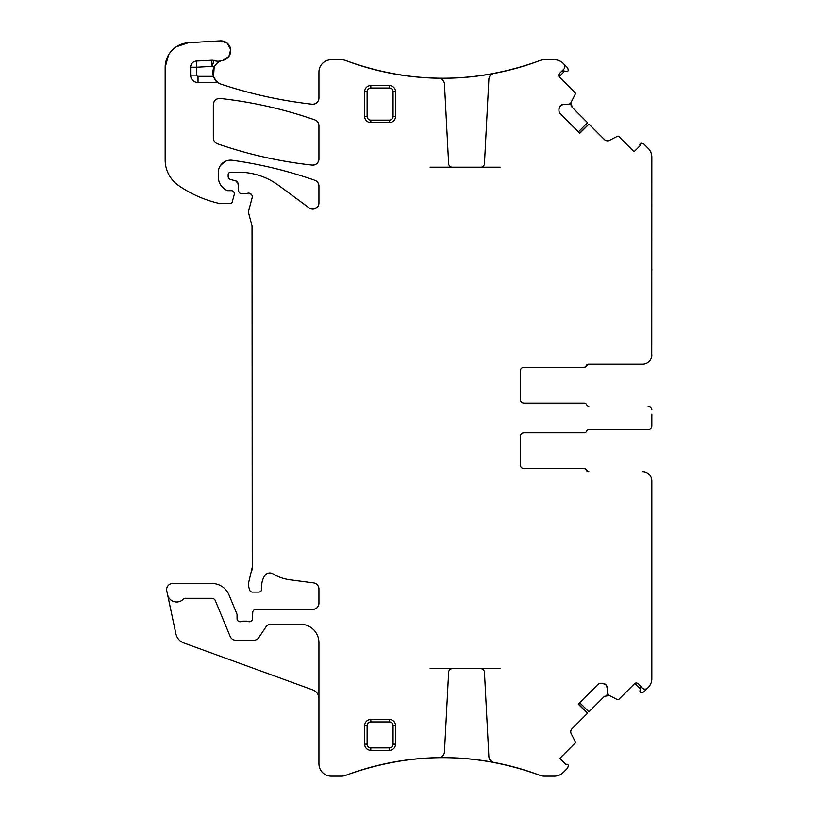 <?xml version="1.0" encoding="UTF-8"?>
<svg xmlns="http://www.w3.org/2000/svg" width="817" height="817" viewBox="0 0 817 817"><rect width="100%" height="100%" fill="white"/><g stroke="black" fill="none" stroke-linecap="round" stroke-linejoin="round"><path stroke-width="1.23" d="M430.069 668.684L500.147 668.684M430.069 167.199L500.147 167.199M519.234 768.44C527.2 770.839 527.2 770.839 519.234 768.44C527.2 770.839 527.2 770.839 519.234 768.44M480.764 668.684A3.707 3.707 0 0 1 484.461 672.197L488.883 756.654A6.179 6.179 0 0 0 493.907 762.404A274.869 274.869 0 0 1 539.986 775.353A274.869 274.869 0 0 0 516.967 767.796L513.576 766.877A274.869 274.869 0 0 0 345.734 775.353C410.481 751.752 475.239 751.752 539.986 775.353A12.357 12.357 0 0 0 544.347 776.15L554.426 776.15A12.357 12.357 0 0 0 563.158 772.535L567.692 768L568.428 765.243L567.764 764.569A1.236 1.236 0 0 0 566.569 764.252L565.875 764.436L559.829 758.39L575.056 743.174A1.236 1.236 0 0 0 575.28 741.734L571.216 733.758A4.32 4.32 0 0 1 572.012 728.744L587.505 713.241L578.426 703.988M412.35 759.32C404.354 760.29 404.354 760.29 412.35 759.32L418.008 758.748A274.869 274.869 0 0 0 345.734 775.353A274.869 274.869 0 0 1 438.412 757.655A6.179 6.179 0 0 0 444.479 751.803L448.645 672.197A3.707 3.707 0 0 1 452.352 668.684M318.947 698.647A9.263 9.263 0 0 0 312.85 689.936L183.784 642.959A12.357 12.357 0 0 1 175.921 633.921L167.577 594.643A9.263 9.263 0 0 0 183.396 599.065A2.471 2.471 0 0 1 185.193 598.279L211.879 598.279A3.707 3.707 0 0 1 215.3 600.566L230.169 636.463A6.179 6.179 0 0 0 235.878 640.273L253.73 640.273A6.179 6.179 0 0 0 258.877 637.515L265.882 626.976A6.179 6.179 0 0 1 271.019 624.219L300.421 624.219A18.525 18.525 0 0 1 318.947 642.744L318.947 763.793A12.357 12.357 0 0 0 331.304 776.15L341.373 776.15A12.357 12.357 0 0 0 345.734 775.353M211.777 60.223L212.103 66.391A18.525 18.525 0 0 0 214.166 66.963C216.546 63.236 219.038 61.152 221.642 60.693A12.357 12.357 0 0 1 214.105 60.55A6.179 6.179 0 0 0 211.777 60.223L196.458 61.05A6.179 6.179 0 0 0 190.606 67.208L190.606 75.113A7.414 7.414 0 0 0 198.02 82.527L216.168 82.527L216.168 80.954L219.181 83.314A6.179 6.179 0 0 0 216.168 82.527M214.166 66.963A12.357 12.357 0 0 0 213.451 76.349L216.168 80.954M389.352 122.601A6.179 6.179 0 0 0 395.53 116.422L395.53 91.718A6.179 6.179 0 0 0 389.352 85.55L370.826 85.55A6.179 6.179 0 0 0 364.648 91.718L364.648 116.422A6.179 6.179 0 0 0 370.826 122.601L389.352 122.601L389.352 120.13A3.707 3.707 0 0 0 393.059 116.422L395.53 116.422M367.119 725.629L367.119 744.154L364.648 744.154L364.648 725.629A6.179 6.179 0 0 1 370.826 719.45L370.826 721.922A3.707 3.707 0 0 0 367.119 725.629L364.648 725.629M364.648 744.154A6.179 6.179 0 0 0 370.826 750.333L389.352 750.333A6.179 6.179 0 0 0 395.53 744.154L395.53 725.629A6.179 6.179 0 0 0 389.352 719.45L370.826 719.45M480.764 167.199A3.707 3.707 0 0 0 484.461 163.686L488.883 79.229A6.179 6.179 0 0 1 493.907 73.479A274.869 274.869 0 0 0 539.986 60.529C475.239 84.131 410.481 84.131 345.734 60.529A274.869 274.869 0 0 0 438.412 78.228A6.179 6.179 0 0 1 444.479 84.08L448.645 163.686A3.707 3.707 0 0 0 452.352 167.199M414.617 76.808L418.008 77.135A274.869 274.869 0 0 1 412.35 76.563C404.354 75.593 404.354 75.593 412.35 76.563A274.869 274.869 0 0 0 539.986 60.529A12.357 12.357 0 0 1 544.347 59.733L554.426 59.733A12.357 12.357 0 0 1 563.158 63.348L567.692 67.882L568.428 70.64L566.569 71.63L563.812 70.895L561.422 71.528M519.234 67.433C527.2 65.043 527.2 65.043 519.234 67.433C527.2 65.043 527.2 65.043 519.234 67.433L513.576 69.006A274.869 274.869 0 0 0 539.986 60.529M564.69 71.13L559.104 76.706L559.4 73.561L563.761 69.2A3.707 3.707 0 0 0 563.761 63.951M563.587 104.351L560.533 105.618A4.32 4.32 0 0 1 563.587 104.351L568.969 104.351A0.613 0.613 0 0 0 569.398 104.168L570.899 102.676A0.613 0.613 0 0 0 571.012 102.513L575.28 94.149A1.236 1.236 0 0 0 575.056 92.709L559.104 76.706M560.227 105.924A4.32 4.32 0 0 0 558.961 108.978L560.533 105.618M558.961 108.978L558.961 110.642A4.32 4.32 0 0 0 560.227 113.696L559.451 112.644M651.741 356.253L651.833 157.14A12.357 12.357 0 0 0 648.218 148.408L643.684 143.874L640.926 143.138L640.252 143.802A1.236 1.236 0 0 0 639.936 144.997L640.119 145.692L634.074 151.737L618.857 136.521A1.236 1.236 0 0 0 617.417 136.286L609.451 140.35A4.32 4.32 0 0 1 604.427 139.554L588.924 124.061L579.672 133.14M588.475 406.202L588.843 406.202A2.471 2.471 0 0 1 586.545 404.66A2.471 2.471 0 0 0 584.257 403.118L523.993 403.118A3.707 3.707 0 0 1 520.286 399.411A3.707 3.707 0 0 0 523.993 403.118C521.736 402.904 520.511 401.668 520.286 399.411L520.286 371A3.707 3.707 0 0 1 523.993 367.293L583.9 367.293A2.471 2.471 0 0 0 586.187 365.75A2.471 2.471 0 0 1 588.475 364.208L642.571 364.208A9.263 9.263 0 0 0 651.833 354.946M588.843 471.675L586.545 470.132A2.471 2.471 0 0 0 588.843 471.675L588.475 471.675A2.471 2.471 0 0 1 586.187 470.132A2.471 2.471 0 0 0 583.9 468.58L523.993 468.58A3.707 3.707 0 0 1 520.286 464.883A3.707 3.707 0 0 0 523.993 468.58C521.736 468.366 520.511 467.13 520.286 464.883L520.286 436.472A3.707 3.707 0 0 1 523.993 432.765L584.257 432.765A2.471 2.471 0 0 0 586.545 431.223A2.471 2.471 0 0 1 588.843 429.671L648.126 429.671A3.707 3.707 0 0 0 651.833 425.974L651.833 421.715M607.215 687.904L605.948 684.85A4.32 4.32 0 0 1 607.215 687.904L607.215 693.276A0.613 0.613 0 0 0 607.399 693.715L608.89 695.216A0.613 0.613 0 0 0 609.053 695.328L617.417 699.597A1.236 1.236 0 0 0 618.857 699.362L634.86 683.421L640.436 688.997M605.642 684.544A4.32 4.32 0 0 0 602.589 683.278L605.948 684.85M602.589 683.278L600.924 683.278A4.32 4.32 0 0 0 597.87 684.544L598.922 683.768M634.513 683.706A2.471 2.471 0 0 1 638.006 683.706L642.366 688.077A3.707 3.707 0 0 0 647.615 688.077L643.684 692.009L640.926 692.745L639.936 690.886L640.671 688.128L640.038 685.739M314.8 119.885A432.326 432.326 0 0 0 220.192 98.449A6.179 6.179 0 0 0 213.339 104.586C213.809 100.511 216.096 98.469 220.192 98.449C252.535 102.043 284.071 109.192 314.8 119.885C317.425 120.947 318.804 122.897 318.947 125.716A6.179 6.179 0 0 0 314.8 119.885M213.339 137.961A6.179 6.179 0 0 0 217.485 143.792A432.326 432.326 0 0 0 312.104 165.095A6.179 6.179 0 0 0 318.947 158.958C318.477 163.022 316.189 165.075 312.104 165.095C279.761 161.541 248.225 154.444 217.485 143.792C214.871 142.73 213.482 140.79 213.339 137.961L213.339 104.586M638.006 683.706L636.443 682.992M579.672 702.743L588.924 711.821L604.427 696.329L609.451 695.533A4.32 4.32 0 0 0 606.755 695.124A4.32 4.32 0 0 1 609.451 695.533L606.725 695.124M599.014 683.717L600.229 683.329M600.321 683.318L600.924 683.278M587.443 713.312L578.273 704.142L597.87 684.544M237.053 618.663A3.084 3.084 0 0 0 241.25 621.543C238.85 622.043 237.451 621.073 237.053 618.663L237.053 614.956A3.084 3.084 0 0 0 236.818 613.771L228.995 594.899A18.525 18.525 0 0 0 211.879 583.461L172.826 583.461A6.179 6.179 0 0 0 166.78 590.916L167.577 594.643M248.286 621.543A3.084 3.084 0 0 0 252.484 618.786C252.014 621.124 250.615 622.043 248.286 621.543A6.179 6.179 0 0 0 246.07 621.134L243.466 621.134A6.179 6.179 0 0 0 241.25 621.543M312.768 609.4A6.179 6.179 0 0 0 318.947 603.222C318.579 606.97 316.526 609.033 312.768 609.4L255.823 609.4A3.084 3.084 0 0 0 252.739 612.362L252.484 618.786M318.947 589.016A6.179 6.179 0 0 0 313.575 582.889C316.894 583.593 318.681 585.636 318.947 589.016L318.947 603.222M273.041 573.861A6.179 6.179 0 0 0 264.575 575.893C266.842 572.911 269.661 572.227 273.041 573.861A43.23 43.23 0 0 0 289.841 579.764L313.575 582.889M264.575 575.893A19.761 19.761 0 0 0 261.777 588.649C261.277 584.084 262.206 579.835 264.575 575.893M251.83 570.562A12.357 12.357 0 0 0 252.249 567.366L248.96 581.244A12.357 12.357 0 0 0 248.96 587.648L249.542 589.813A3.084 3.084 0 0 0 252.524 592.1L258.713 592.1A3.084 3.084 0 0 0 261.777 588.649M252.249 227.483A6.179 6.179 0 0 0 252.034 225.89L252.249 567.366M238.033 183.6A3.084 3.084 0 0 0 235.756 180.894L238.033 183.6L238.666 190.933A3.084 3.084 0 0 0 241.75 193.752L245.12 193.752A6.179 6.179 0 0 0 247.265 193.363A3.707 3.707 0 0 1 252.136 197.796L248.756 210.439A6.179 6.179 0 0 0 248.756 213.635L252.034 225.89M318.947 186.082A6.179 6.179 0 0 0 314.811 180.251C317.425 181.323 318.804 183.263 318.947 186.082L318.947 202.953A6.179 6.179 0 0 1 309.102 207.916L278.832 185.52A67.934 67.934 0 0 0 238.421 172.193L230.629 172.193A2.471 2.471 0 0 0 228.157 174.664L228.157 176.482A3.084 3.084 0 0 0 230.445 179.474L235.756 180.894M232.345 160.275C260.49 164.227 287.972 170.896 314.811 180.251A432.326 432.326 0 0 0 232.345 160.275A12.357 12.357 0 0 0 218.282 172.51L218.282 176.932A14.818 14.818 0 0 0 226.86 190.371A3.084 3.084 0 0 0 228.157 190.667L226.86 190.371C221.397 187.563 218.537 183.079 218.282 176.932M176.217 46.804L188.41 42.729A24.704 24.704 0 0 0 165.167 67.392L165.167 160.03A30.883 30.883 0 0 0 178.402 185.367A117.342 117.342 0 0 0 219.354 203.474A6.179 6.179 0 0 0 220.723 203.637L229.904 203.637A2.471 2.471 0 0 0 232.283 201.799L234.234 194.548A3.084 3.084 0 0 0 231.252 190.667L228.157 190.667M221.642 60.693A12.357 12.357 0 0 1 222.796 60.407A9.886 9.886 0 0 0 230.67 49.459A9.886 9.886 0 0 0 220.294 40.85L188.41 42.729M219.181 83.314A12.357 12.357 0 0 0 221.305 84.253A449.616 449.616 0 0 0 312.074 104.219A6.179 6.179 0 0 0 318.947 98.081C318.477 102.166 316.179 104.208 312.074 104.219C281.13 100.695 250.87 94.037 221.305 84.253A12.357 12.357 0 0 1 213.451 76.349A12.357 12.357 0 0 0 221.305 84.253M345.734 60.529A274.869 274.869 0 0 0 407.009 75.91A274.869 274.869 0 0 1 345.734 60.529A12.357 12.357 0 0 0 341.373 59.733L331.304 59.733A12.357 12.357 0 0 0 318.947 72.08L318.947 98.081M564.792 67.229L564.69 65.513M562.617 70.875L563.812 70.895M559.4 73.561A2.471 2.471 0 0 0 559.4 77.053M578.426 131.894L587.505 122.642L572.012 107.139L571.216 102.125A4.32 4.32 0 0 0 570.807 104.811L571.216 102.125A4.32 4.32 0 0 0 570.807 104.811M559.41 112.552L559.012 111.337M559.002 111.245L558.961 110.642M588.996 124.123L579.825 133.294L560.227 113.696M651.833 269.099L651.833 270.172M651.833 205.036L651.833 206.098M523.993 367.293C521.736 367.517 520.511 368.753 520.286 371A3.707 3.707 0 0 1 523.993 367.293L584.257 367.293A2.471 2.471 0 0 0 586.545 365.75A2.471 2.471 0 0 1 588.843 364.208L642.571 364.208M651.833 414.168L651.833 425.974M648.126 406.202A3.707 3.707 0 0 1 651.833 409.909M520.286 436.472A3.707 3.707 0 0 1 523.993 432.765C521.736 432.979 520.511 434.215 520.286 436.472M586.545 470.132A2.471 2.471 0 0 0 584.257 468.58L523.993 468.58M588.475 429.671L648.126 429.671M651.833 566.784L651.833 565.711M651.833 630.847L651.833 629.774M651.741 479.63L651.833 480.937A9.263 9.263 0 0 0 642.571 471.675M647.615 688.077L648.218 687.475A12.357 12.357 0 0 0 651.833 678.733L651.833 480.937M644.337 689.109L646.053 689.007M640.681 686.903L640.671 688.128M318.947 158.958L318.947 125.716M250.022 193.435L251.81 195.069M317.221 207.242L313.575 209.081M220.406 165.575L225.186 161.419M168.516 54.964L165.167 67.392M222.796 60.407A12.357 12.357 0 0 0 216.566 63.685A12.357 12.357 0 0 1 222.796 60.407L228.893 56.485L230.68 49.469M230.67 49.449L227.177 43.107L220.294 40.85M213.543 76.614L214.156 66.994M567.172 71.641A1.236 1.236 0 0 0 567.764 71.314A1.236 1.236 0 0 1 567.172 71.641M586.545 365.75L588.843 364.208M639.925 691.488A1.236 1.236 0 0 0 640.252 692.07A1.236 1.236 0 0 1 639.925 691.488M393.059 116.422L393.059 91.718A3.707 3.707 0 0 0 389.352 88.022L370.826 88.022A3.707 3.707 0 0 0 367.119 91.718L367.119 116.422A3.707 3.707 0 0 0 370.826 120.13L389.352 120.13M367.119 744.154A3.707 3.707 0 0 0 370.826 747.861L389.352 747.861A3.707 3.707 0 0 0 393.059 744.154L395.53 744.154M370.826 721.922L389.352 721.922A3.707 3.707 0 0 1 393.059 725.629L393.059 744.154M393.059 91.718L395.53 91.718M389.352 88.022L389.352 85.55M370.826 85.55L370.826 88.022M367.119 91.718L364.648 91.718M367.119 116.422L364.648 116.422M370.826 120.13L370.826 122.601M370.826 747.861L370.826 750.333M389.352 750.333L389.352 747.861M393.059 725.629L395.53 725.629M389.352 721.922L389.352 719.45M214.105 60.55L212.103 66.391L196.785 67.208L196.785 75.113A1.236 1.236 0 0 0 198.02 76.349L198.02 82.527M196.458 61.05L196.785 67.208L190.606 67.208M190.606 75.113L196.785 75.113M198.02 76.349L213.451 76.349M539.986 775.353A274.869 274.869 0 0 0 516.967 767.796"/></g></svg>
